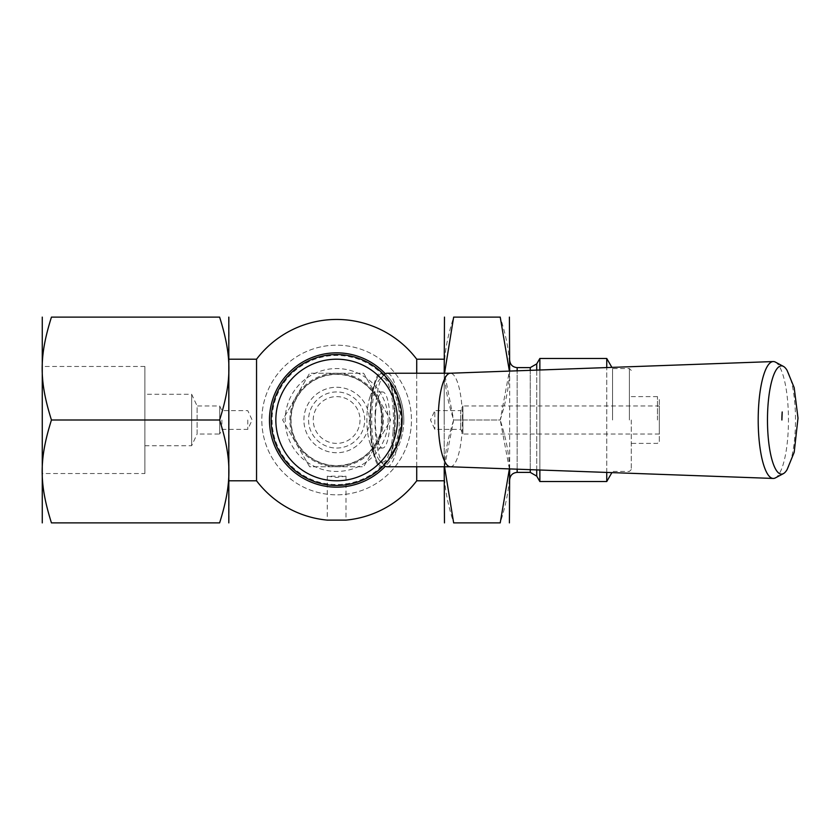 <?xml version="1.0" encoding="UTF-8"?>
<svg xmlns="http://www.w3.org/2000/svg" width="840" height="840" viewBox="0 0 840 840"><rect width="100%" height="100%" fill="white"/><g stroke="black" fill="none" stroke-linecap="round" stroke-linejoin="round"><path stroke-width="0.63" stroke-dasharray="4.2 3.15" d="M381.402 420A28.056 7.266 90 0 0 374.136 391.944A28.056 7.266 90 0 0 369.968 397.036A28.056 7.266 90 0 0 367.185 411.957A28.056 7.266 90 0 0 369.968 442.964A28.056 7.266 90 0 0 374.136 448.056A28.056 7.266 90 0 0 381.402 420M375.637 411.957A28.056 7.266 90 0 0 382.589 448.056A28.056 7.266 90 0 0 389.855 420A28.056 7.266 90 0 0 382.589 391.944A28.056 7.266 90 0 0 375.637 411.957M787.08 469.634A54.127 14.007 90 0 0 794.913 435.519A54.127 14.007 90 0 0 787.08 370.367M389.267 381.056L389.319 381.129A46.767 12.107 -90 0 1 389.319 458.871L384.006 465.203A46.767 12.107 90 0 1 383.87 465.056A46.767 12.107 90 0 1 375.512 406.592A46.767 12.107 90 0 1 383.87 374.945A46.767 12.107 90 0 1 384.006 374.798L389.267 381.056A46.767 12.107 -90 0 1 394.674 420A46.767 12.107 -90 0 1 389.267 458.945M380.93 371.784L393.141 386.925L402.108 420L398.853 399.599L390.852 383.292A48.636 12.59 -90 0 1 390.852 456.708L398.853 440.401L402.108 420A65.478 65.478 0 0 1 303.901 476.7A65.478 65.478 0 0 1 303.901 363.3A65.478 65.478 0 0 1 402.108 420L393.141 453.075L380.93 468.216A48.636 12.59 -90 0 1 369.999 420A48.636 12.59 -90 0 1 380.93 371.784L382.463 373.233A46.767 12.107 -90 0 0 375.606 381.728A46.767 12.107 -90 0 0 375.606 458.272A46.767 12.107 -90 0 0 382.463 466.767L380.93 468.216M389.319 381.129L390.852 383.292M390.852 456.708L389.319 458.871M51.45 420C39.071 459.344 39.071 483.546 51.45 522.889L219.618 522.889C231.998 483.546 231.998 459.344 219.618 420C231.998 380.656 231.998 356.454 219.618 317.111L51.45 317.111C39.071 356.454 39.071 380.656 51.45 420L219.618 420M229.068 317.562L229.068 522.438M509.67 468.909L509.67 371.091M444.538 466.767L453.653 420L444.538 373.233M509.387 468.909L500.22 420C512.6 459.344 512.6 483.546 500.22 522.889L453.653 522.889C441.273 483.546 441.273 459.344 453.653 420L500.22 420C512.6 380.656 512.6 356.454 500.22 317.111L453.653 317.111C441.273 356.454 441.273 380.656 453.653 420L500.22 420L509.387 371.091M657.457 420L657.457 396.617L657.457 420M631.271 420L631.271 469.57L631.271 420M444.203 466.767L444.203 373.233M444.203 317.562L444.203 522.438M42 317.562L42 522.438M247.779 420L247.779 429.356L247.779 420M221.897 420L221.897 429.356L221.897 420M144.89 445.725L191.657 445.725L197.106 434.028L197.106 405.972L219.713 405.972L221.897 410.644L247.779 410.644L252.137 420L247.779 429.356L221.897 429.356L219.713 434.028L219.713 405.972L219.713 434.028L197.106 434.028L197.106 405.972L191.657 394.275L191.657 445.725L191.657 394.275L144.89 394.275L144.89 445.725L144.89 394.275M303.901 420A32.739 32.739 0 0 1 353 391.65A32.739 32.739 0 0 1 353 448.35A32.739 32.739 0 0 1 303.901 420A32.739 32.739 0 0 1 336.63 387.261A32.739 32.739 0 0 1 369.369 420A32.739 32.739 0 0 1 336.63 452.739A32.739 32.739 0 0 1 303.901 420M256.547 359.205L256.547 480.795M385.329 373.737A67.168 67.168 0 0 1 385.329 466.263M416.724 466.767L416.724 373.233M416.724 359.205L416.724 480.795M403.798 420A67.168 67.168 0 0 1 303.051 478.17A67.168 67.168 0 0 1 303.051 361.83A67.168 67.168 0 0 1 403.798 420M345.986 476.196L345.986 520.118L327.285 520.118L327.285 476.196L345.986 476.196L336.63 477.456L327.285 476.196M539.857 470.001L539.857 369.999M539.857 358.47L539.857 481.53M509.67 317.562L509.67 522.438M606.743 472.427L606.743 367.574M606.743 358.47L606.743 481.53M612.559 420L612.559 368.56L612.559 420M309.635 466.767L282.629 420L309.635 373.233L363.636 373.233L390.631 420L363.636 466.767L309.635 466.767L282.629 420L309.635 373.233L363.636 373.233L390.631 420L363.636 466.767L309.635 466.767M775.404 362.103A58.443 15.131 -90 0 1 787.825 436.758A58.443 15.131 -90 0 1 775.404 477.897M450.293 466.767L450.356 466.767A46.767 12.107 90 0 0 462.452 420A46.767 12.107 90 0 0 450.356 373.233L450.293 373.233M262.962 433.072A74.823 74.823 0 0 1 362.145 349.661A74.823 74.823 0 0 1 384.794 477.267A74.823 74.823 0 0 1 262.962 433.072A74.823 74.823 0 0 1 362.145 349.661A74.823 74.823 0 0 1 384.794 477.267A74.823 74.823 0 0 1 262.962 433.072M393.026 432.065A42.095 10.899 -90 0 1 379.669 460.551A42.095 10.899 -90 0 1 371.7 420A42.095 10.899 -90 0 1 379.669 379.449A42.095 10.899 -90 0 1 390.369 390.526A42.095 10.899 -90 0 1 393.026 432.065M387.104 466.767A46.767 12.107 90 0 0 398.706 433.409A46.767 12.107 90 0 0 387.104 373.233M659.327 434.028L462.903 434.028L460.73 429.356L434.847 429.356L430.479 420L434.847 410.644L434.847 429.356L434.847 410.644L460.73 410.644L460.73 429.356L460.73 410.644L462.903 405.972L462.903 434.028L462.903 405.972L659.327 405.972L659.327 434.028L659.327 405.972M290.798 420A45.833 45.833 0 0 1 359.552 380.31A45.833 45.833 0 0 1 359.552 459.69A45.833 45.833 0 0 1 290.798 420A45.833 45.833 0 0 1 359.552 380.31A45.833 45.833 0 0 1 359.552 459.69A45.833 45.833 0 0 1 290.798 420M336.63 448.056A28.056 28.056 0 0 0 360.938 405.972A28.056 28.056 0 0 0 312.333 405.972A28.056 28.056 0 0 0 336.63 448.056A28.056 28.056 0 0 0 364.697 420A28.056 28.056 0 0 0 336.63 391.944A28.056 28.056 0 0 0 308.574 420A28.056 28.056 0 0 0 336.63 448.056M382.221 420A45.581 45.581 0 0 1 313.845 459.48A45.581 45.581 0 0 1 313.845 380.52A45.581 45.581 0 0 1 382.221 420M285.978 428.988A51.44 51.44 0 0 1 354.175 371.637A51.44 51.44 0 0 1 369.747 459.375A51.44 51.44 0 0 1 285.978 428.988M629.401 420L629.401 368.56L629.401 420M444.203 420L444.203 359.205L444.203 420M401.205 420A64.565 64.565 0 0 1 304.353 475.913A64.565 64.565 0 0 1 304.353 364.088A64.565 64.565 0 0 1 401.205 420M397.519 420A60.89 60.89 0 0 0 306.191 367.269A60.89 60.89 0 0 0 306.191 472.731A60.89 60.89 0 0 0 397.519 420M382.463 466.767A46.767 12.107 -90 0 1 370.482 420A46.767 12.107 -90 0 1 382.463 373.233M383.397 420A46.767 46.767 0 0 1 313.246 460.499A46.767 46.767 0 0 1 313.246 379.502A46.767 46.767 0 0 1 383.397 420A46.767 46.767 0 0 1 313.246 460.499A46.767 46.767 0 0 1 313.246 379.502A46.767 46.767 0 0 1 383.397 420M659.327 441.515L659.327 398.486L659.327 441.515L657.457 443.384L631.271 443.384M144.89 473.529L144.89 366.471L144.89 473.529L42 473.529L42 366.471L42 473.529M229.068 420L229.068 359.205L229.068 420M313.246 420A23.384 23.384 0 0 1 348.327 399.745A23.384 23.384 0 0 1 348.327 440.255A23.384 23.384 0 0 1 313.246 420M517.156 469.182L517.156 370.818M517.156 367.616L517.156 472.385M536.729 469.896L536.729 370.104M536.729 363.878L536.729 476.123M530.25 469.655L530.25 370.346M530.25 367.616L530.25 472.385M382.589 391.944L374.136 391.944M382.589 448.056L374.136 448.056M631.271 396.617L657.457 396.617L659.327 398.486M631.271 370.43L629.401 368.56L612.559 368.56L611.888 367.395M631.271 469.57L629.401 471.44L612.559 471.44L611.888 472.605M369.968 442.964L375.606 458.272M369.968 397.036L375.606 381.728M379.669 460.551L383.87 465.056M379.669 379.449L383.87 374.945M144.89 366.471L42 366.471"/><path stroke-width="1.26" d="M787.08 370.367A54.127 14.007 90 0 0 783.405 366.377A54.127 14.007 90 0 0 767.476 420A54.127 14.007 90 0 0 783.405 473.624A54.127 14.007 90 0 0 787.08 469.634L794.199 452.288L798 418.11L794.199 387.702L787.08 370.367M402.108 420A65.478 65.478 0 0 1 303.901 476.7A65.478 65.478 0 0 1 303.901 363.3A65.478 65.478 0 0 1 402.108 420M382.463 373.233L384.006 374.798A46.767 12.107 90 0 1 387.104 373.233L450.293 373.233M450.293 466.767L387.104 466.767A46.767 12.107 90 0 1 384.006 465.203L382.463 466.757M219.618 317.111C231.998 317.111 231.998 317.111 219.618 317.111C231.998 317.111 231.998 317.111 219.618 317.111C231.998 356.454 231.998 380.656 219.618 420C231.998 459.344 231.998 483.546 219.618 522.889C231.998 522.889 231.998 522.889 219.618 522.889C231.998 522.889 231.998 522.889 219.618 522.889L51.45 522.889C39.071 522.889 39.071 522.889 51.45 522.889C39.071 522.889 39.071 522.889 51.45 522.889C39.071 483.546 39.071 459.344 51.45 420C39.071 380.656 39.071 356.454 51.45 317.111C39.071 317.111 39.071 317.111 51.45 317.111C39.071 317.111 39.071 317.111 51.45 317.111L219.618 317.111M228.805 522.889L228.805 317.111M444.538 373.233L453.653 317.111L500.22 317.111C512.6 317.111 512.6 317.111 500.22 317.111C512.6 317.111 512.6 317.111 500.22 317.111L509.387 371.091M444.538 466.767L453.653 522.889C441.273 522.889 441.273 522.889 453.653 522.889C441.273 522.889 441.273 522.889 453.653 522.889L500.22 522.889C512.6 522.889 512.6 522.889 500.22 522.889C512.6 522.889 512.6 522.889 500.22 522.889L509.387 468.909M444.203 373.233L444.465 317.111M444.465 522.889L444.203 466.767M453.653 317.111C441.273 317.111 441.273 317.111 453.653 317.111C441.273 317.111 441.273 317.111 453.653 317.111M42.263 522.889L42.263 317.111M229.068 480.795L256.547 480.795L256.547 359.205A100.548 100.548 0 0 1 416.724 359.205L444.203 359.205M385.329 466.263A67.168 67.168 0 0 1 269.472 420A67.168 67.168 0 0 1 385.329 373.737M416.724 373.233L416.724 359.205M256.547 480.795A100.548 100.548 0 0 0 327.285 520.118L345.986 520.118A100.548 100.548 0 0 0 416.724 480.795L416.724 466.767M539.857 369.999L539.857 358.47L606.743 358.47L606.743 367.574M517.156 469.182L517.156 472.385L530.25 472.385L536.729 476.123L539.857 481.53L539.857 470.001M509.67 371.091L509.407 317.111M509.407 522.889L509.67 468.909M611.888 472.605L606.743 481.53L606.743 472.427M783.405 473.624L775.404 477.897A58.443 15.131 -90 0 1 773.189 478.443A58.443 15.131 -90 0 1 758.835 403.242A58.443 15.131 -90 0 1 773.189 361.557A58.443 15.131 -90 0 1 775.404 362.103L783.405 366.377M450.356 373.233A46.767 12.107 90 0 0 450.24 373.233A46.767 12.107 90 0 0 438.753 406.592A46.767 12.107 90 0 0 450.24 466.767A46.767 12.107 90 0 0 450.356 466.767M397.435 420A60.795 60.795 0 0 0 306.233 367.353A60.795 60.795 0 0 0 306.233 472.647A60.795 60.795 0 0 0 397.435 420M51.45 420L219.618 420M781.893 420L782.198 411.957A28.056 7.266 90 0 0 781.893 420M517.156 370.818L517.156 367.616C512.61 367.175 510.122 364.686 509.67 360.139M536.729 370.104L536.729 363.878L539.857 358.47M536.729 476.123L536.729 469.896M530.25 370.346L530.25 367.616L536.729 363.878M530.25 472.385L530.25 469.655M517.156 472.385C512.61 472.826 510.122 475.314 509.67 479.861M611.888 367.395L606.743 358.47M450.24 466.767L773.189 478.443M450.24 373.233L773.189 361.557M517.156 367.616L530.25 367.616M416.724 480.795L444.203 480.795M539.857 481.53L606.743 481.53M229.068 359.205L256.547 359.205"/></g></svg>
